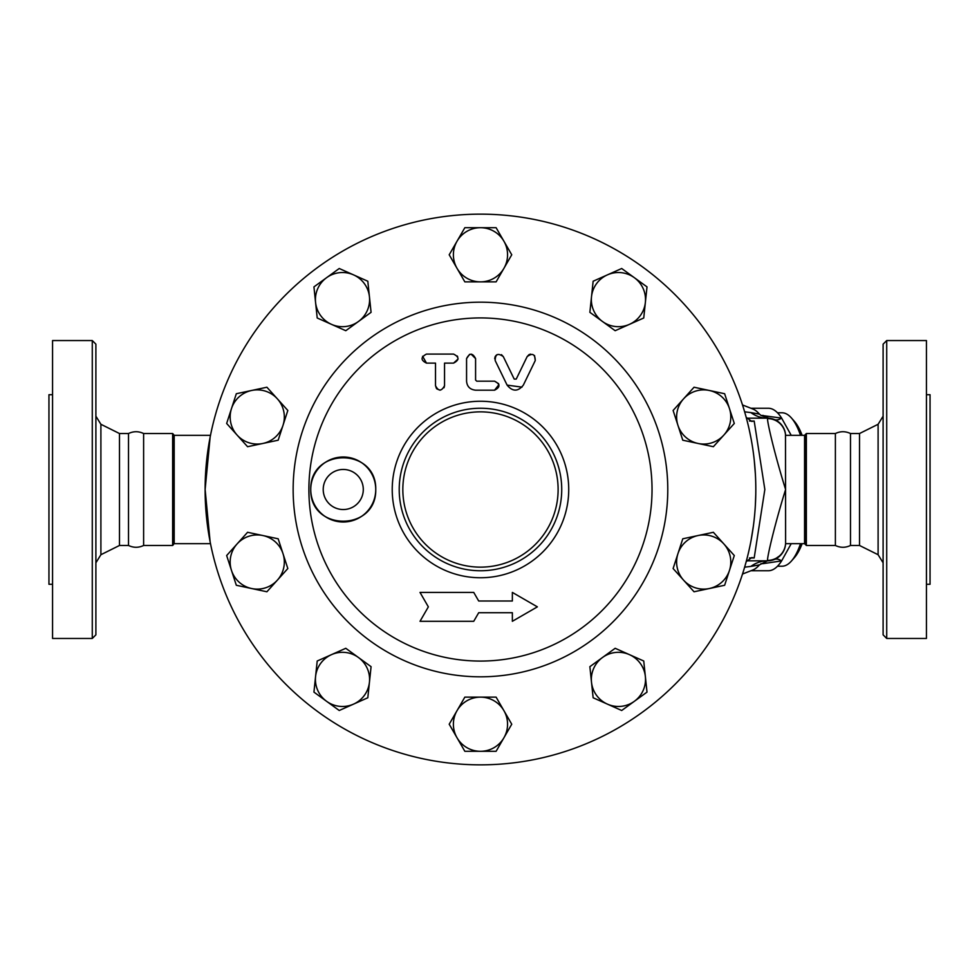 <?xml version="1.0" encoding="UTF-8"?>
<svg xmlns="http://www.w3.org/2000/svg" width="979" height="979" viewBox="0 0 979 979"><rect width="100%" height="100%" fill="white"/><g stroke="black" fill="none" stroke-linecap="round" stroke-linejoin="round"><path stroke-width="1.47" d="M92.283 489.5L92.283 638.455L95.893 634.845L95.893 344.155L92.283 340.545L92.283 489.5M92.283 340.545L52.56 340.545L52.56 638.455L92.283 638.455M100.898 424.286L119.487 433.526L119.487 545.474L100.898 554.714L100.898 424.286L95.893 416.197M119.487 433.526L128.506 433.526L128.506 545.474C133.548 547.873 138.59 547.873 143.619 545.474L172.634 545.474L173.528 544.569L173.528 434.431L172.634 433.526L172.634 545.474M52.56 394.708L48.95 394.708L48.95 584.292L52.56 584.292M128.506 433.526C133.548 431.127 138.59 431.127 143.619 433.526L143.619 545.474M886.717 340.545L883.107 344.155L883.107 634.845L886.717 638.455L886.717 340.545L926.44 340.545L926.44 638.455L886.717 638.455M859.513 545.474L850.494 545.474L850.494 433.526L859.513 433.526L859.513 545.474L878.102 554.714L883.107 562.803M755.812 489.5A275.344 275.344 0 0 1 342.797 727.96A275.344 275.344 0 0 1 342.797 251.04A275.344 275.344 0 0 1 755.812 489.5M926.44 394.708L930.05 394.708L930.05 584.292L926.44 584.292M850.494 433.526C845.452 431.127 840.41 431.127 835.381 433.526L835.381 545.474C840.41 547.873 845.452 547.873 850.494 545.474M800.516 543.663A76.729 26.249 90 0 1 791.485 560.967L794.422 557.614A73.119 25.013 -90 0 0 802.131 543.663M802.131 435.337A73.119 25.013 -90 0 0 794.422 421.386L791.485 418.033A76.729 26.249 90 0 1 800.516 435.337M777.485 412.771L781.927 412.771A76.729 26.249 90 0 1 791.485 418.033M791.485 560.967A76.729 26.249 90 0 1 781.927 566.229L777.485 566.229M371.078 666.675L369.438 682.228A27.082 27.082 0 0 0 358.424 657.484L371.078 666.675M331.489 654.645L345.783 648.294L358.424 657.484A27.082 27.082 0 0 0 315.568 676.562L317.208 661.009L331.489 654.645M367.81 697.77L353.529 704.134A27.082 27.082 0 0 0 369.438 682.228L367.81 697.77M326.594 701.307L313.941 692.116L315.568 676.562A27.082 27.082 0 0 0 353.529 704.134L339.236 710.497L326.594 701.307M287.826 568.53L277.363 580.155A27.082 27.082 0 0 0 283.004 553.661L287.826 568.53M262.874 535.537L278.171 538.793L283.004 553.661A27.082 27.082 0 0 0 237.114 543.908L247.577 532.295L262.874 535.537M266.9 591.769L251.615 588.526A27.082 27.082 0 0 0 277.363 580.155L266.9 591.769M231.485 570.402L226.651 555.534L237.114 543.908A27.082 27.082 0 0 0 251.615 588.526L236.318 585.271L231.485 570.402M278.171 440.207L262.874 443.463A27.082 27.082 0 0 0 283.004 425.339L278.171 440.207M277.363 398.845L287.826 410.47L283.004 425.339A27.082 27.082 0 0 0 251.615 390.474L266.9 387.231L277.363 398.845M247.577 446.705L237.114 435.092A27.082 27.082 0 0 0 262.874 443.463L247.577 446.705M231.485 408.598L236.318 393.729L251.615 390.474A27.082 27.082 0 0 0 237.114 435.092L226.651 423.466L231.485 408.598M345.783 330.706L331.489 324.355A27.082 27.082 0 0 0 358.424 321.516L345.783 330.706M369.438 296.772L371.078 312.325L358.424 321.516A27.082 27.082 0 0 0 353.529 274.866L367.81 281.23L369.438 296.772M317.208 317.991L315.568 302.438A27.082 27.082 0 0 0 331.489 324.355L317.208 317.991M326.594 277.693L339.236 268.503L353.529 274.866A27.082 27.082 0 0 0 315.568 302.438L313.941 286.884L326.594 277.693M464.841 281.866L457.022 268.319A27.082 27.082 0 0 0 480.469 281.866L464.841 281.866M503.928 268.319L496.108 281.866L480.469 281.866A27.082 27.082 0 0 0 503.928 241.238L511.748 254.785L503.928 268.319M449.202 254.785L457.022 241.238A27.082 27.082 0 0 0 457.022 268.319L449.202 254.785M480.469 227.703L496.108 227.703L503.928 241.238A27.082 27.082 0 0 0 457.022 241.238L464.841 227.703L480.469 227.703M589.872 312.325L591.5 296.772A27.082 27.082 0 0 0 602.513 321.516L589.872 312.325M629.448 324.355L615.167 330.706L602.513 321.516A27.082 27.082 0 0 0 645.369 302.438L643.741 317.991L629.448 324.355M593.139 281.23L607.421 274.866A27.082 27.082 0 0 0 591.5 296.772L593.139 281.23M634.355 277.693L647.009 286.884L645.369 302.438A27.082 27.082 0 0 0 607.421 274.866L621.702 268.503L634.355 277.693M673.111 410.47L683.575 398.845A27.082 27.082 0 0 0 677.945 425.339L673.111 410.47M698.076 443.463L682.779 440.207L677.945 425.339A27.082 27.082 0 0 0 723.836 435.092L713.373 446.705L698.076 443.463M694.038 387.231L709.334 390.474A27.082 27.082 0 0 0 683.575 398.845L694.038 387.231M729.465 408.598L734.299 423.466L723.836 435.092A27.082 27.082 0 0 0 709.334 390.474L724.631 393.729L729.465 408.598M682.779 538.793L698.076 535.537A27.082 27.082 0 0 0 677.945 553.661L682.779 538.793M683.575 580.155L673.111 568.53L677.945 553.661A27.082 27.082 0 0 0 709.334 588.526L694.038 591.769L683.575 580.155M713.373 532.295L723.836 543.908A27.082 27.082 0 0 0 698.076 535.537L713.373 532.295M729.465 570.402L724.631 585.271L709.334 588.526A27.082 27.082 0 0 0 723.836 543.908L734.299 555.534L729.465 570.402M615.167 648.294L629.448 654.645A27.082 27.082 0 0 0 602.513 657.484L615.167 648.294M591.5 682.228L589.872 666.675L602.513 657.484A27.082 27.082 0 0 0 607.421 704.134L593.139 697.77L591.5 682.228M643.741 661.009L645.369 676.562A27.082 27.082 0 0 0 629.448 654.645L643.741 661.009M634.355 701.307L621.702 710.497L607.421 704.134A27.082 27.082 0 0 0 645.369 676.562L647.009 692.116L634.355 701.307M496.108 697.134L503.928 710.681A27.082 27.082 0 0 0 480.469 697.134L496.108 697.134M457.022 710.681L464.841 697.134L480.469 697.134A27.082 27.082 0 0 0 457.022 737.762L449.202 724.215L457.022 710.681M511.748 724.215L503.928 737.762A27.082 27.082 0 0 0 503.928 710.681L511.748 724.215M480.469 751.297L464.841 751.297L457.022 737.762A27.082 27.082 0 0 0 503.928 737.762L496.108 751.297L480.469 751.297M466.567 381.174C467.032 386.583 470.042 389.593 475.586 390.193L494.554 390.193C500.391 387.207 500.391 384.196 494.554 381.174L476.724 381.174L475.586 380.036L475.586 358.595C472.6 352.819 469.59 352.819 466.567 358.595L466.567 381.174C467.032 386.583 470.042 389.581 475.586 390.193M494.554 381.174L498.592 383.67M498.935 384.649L494.554 390.193M471.034 354.08L475.586 358.595L475.586 380.036L476.724 381.174M466.567 358.595L469.614 354.325M426.477 354.08C420.627 357.188 420.627 360.199 426.477 363.111L435.508 363.111L435.508 385.677C438.457 391.478 441.468 391.478 444.539 385.677L444.539 363.111L453.558 363.111C459.42 360.052 459.42 357.041 453.558 354.08L426.477 354.08M444.539 385.677L444.025 387.757M440.073 390.193L436.879 388.92M436.389 388.357L435.508 385.677M426.477 363.111L422.622 356.246M457.254 356.001L457.646 356.686M458.062 359.024L453.558 363.111M501.456 354.667L503.304 356.625C497.968 352.77 495.252 354.08 495.178 360.566L507.098 385.114C512.592 391.771 518.001 391.771 523.337 385.114L535.256 360.566C535.097 354.068 532.392 352.758 527.143 356.625L529.015 354.643M494.738 358.852L494.762 358.069M494.982 357.115L495.411 356.221M495.888 355.585L496.989 354.692M514.208 379.081L503.304 356.625L514.208 379.081L516.239 379.081L527.143 356.625M521.978 387.146L507.098 385.114M529.798 354.312L530.569 354.129M534.558 355.573L535.256 360.566M420.015 592.417L428.349 606.858L420.015 621.298L473.738 621.298L478.694 612.732L512.36 612.732L512.36 621.298L537.373 606.858L512.36 592.417L512.36 600.996L478.694 600.996L473.738 592.417L420.015 592.417M512.36 621.298L512.36 612.732M478.694 612.732L473.738 621.298M512.36 600.996L512.36 592.417M561.726 489.5A81.245 81.245 0 0 0 439.852 419.134A81.245 81.245 0 0 0 439.852 559.866A81.245 81.245 0 0 0 561.726 489.5M568.726 489.5A88.257 88.257 0 0 0 436.34 413.077A88.257 88.257 0 0 0 436.34 565.923A88.257 88.257 0 0 0 568.726 489.5M652.038 489.5A171.57 171.57 0 0 1 394.684 638.088A171.57 171.57 0 0 1 394.684 340.912A171.57 171.57 0 0 1 652.038 489.5M310.747 489.5C309.805 447.281 376.609 447.207 375.752 489.5C376.609 531.793 309.805 531.719 310.747 489.5A32.503 32.503 0 0 1 343.25 456.997A32.503 32.503 0 0 1 375.752 489.5A32.503 32.503 0 0 1 343.25 522.003A32.503 32.503 0 0 1 310.747 489.5M363.295 489.5A20.045 20.045 0 0 1 333.227 506.853A20.045 20.045 0 0 1 333.227 472.147A20.045 20.045 0 0 1 363.295 489.5M791.216 435.337L781.621 418.106L760.903 415.341L759.435 414.117L750.881 412.6A36.113 31.206 90 0 0 767.548 418.18L746.475 418.18M747.112 558.177L746.194 561.628L751.725 557.589L754.185 557.944L764.844 489.488L754.185 421.056L751.725 421.411L746.206 417.372L747.283 421.484M744.627 567.184L750.881 566.4A36.113 31.206 90 0 1 767.548 560.82L746.475 560.82M760.903 415.341L768.98 418.241L767.548 418.596C767.071 421.973 775.172 456.251 785.611 489.5C775.148 522.823 767.071 557.014 767.548 560.404L767.548 560.82A18.05 18.05 0 0 0 785.574 543.81A18.05 18.05 0 0 1 767.548 560.82L759.435 564.883A81.245 27.791 -90 0 1 752.753 570.035L742.523 574.037M749.314 430.026L751.199 439.253M754.271 460.424L755.396 474.301M755.788 493.783L755.372 505.164M753.402 525.882L751.052 540.518M749.168 549.623L748.115 554.163M746.206 561.628L744.799 566.608M744.799 412.392L746.206 417.372M210.118 437.295L205.125 489.5L210.118 541.705M750.881 412.6L744.627 411.816M759.435 414.117A81.245 27.791 -90 0 0 752.753 408.965L742.523 404.963M750.881 566.4L759.435 564.883M768.98 418.241L774.475 419.563A32.503 12.446 -67.5 0 0 781.621 418.106A81.245 27.791 -90 0 0 768.356 408.255L750.917 408.255M750.917 570.745L768.356 570.745A81.245 27.791 -90 0 0 781.621 560.894L791.216 543.663M765.137 561.591A32.503 11.112 -90 0 0 763.008 563.659L781.621 560.894A32.503 12.446 67.5 0 0 774.475 559.437L768.98 560.759M763.008 415.341A32.503 11.112 -90 0 0 765.137 417.409M780.752 555.081L774.475 559.437M774.475 419.563L776.763 420.713M777.877 421.423L778.954 422.243M780.875 424.054L782.992 426.868M785.537 543.994A18.05 17.952 180 0 1 767.548 560.404M785.488 434.762L785.611 543.663L804.567 543.663L805.472 544.569L805.472 434.431L804.567 435.337L804.567 543.663M767.548 418.596A18.05 17.952 0 0 1 785.537 435.006M767.548 418.18A18.05 18.05 0 0 1 785.574 435.19A18.05 18.05 0 0 0 767.548 418.18M210.509 435.337L174.189 435.337L174.189 543.663L210.509 543.663M859.513 433.526L878.102 424.286L878.102 554.714M558.116 489.5A77.635 77.635 0 0 1 441.651 556.733A77.635 77.635 0 0 1 441.651 422.267A77.635 77.635 0 0 1 558.116 489.5M667.776 489.5A187.307 187.307 0 0 0 386.815 327.28A187.307 187.307 0 0 0 386.815 651.72A187.307 187.307 0 0 0 667.776 489.5M754.185 421.056L749.522 421.056M749.522 557.944L754.185 557.944M760.903 563.659L763.008 563.659M805.472 434.431L806.366 433.526L806.366 545.474L805.472 544.569M174.189 435.337L173.528 544.569M100.898 554.714L95.893 562.803M119.487 545.474L128.506 545.474M878.102 424.286L883.107 416.197M785.611 435.337L804.567 435.337M806.366 545.474L835.381 545.474M806.366 433.526L835.381 433.526M143.619 433.526L172.634 433.526M173.981 435.214L173.528 434.431"/></g></svg>
